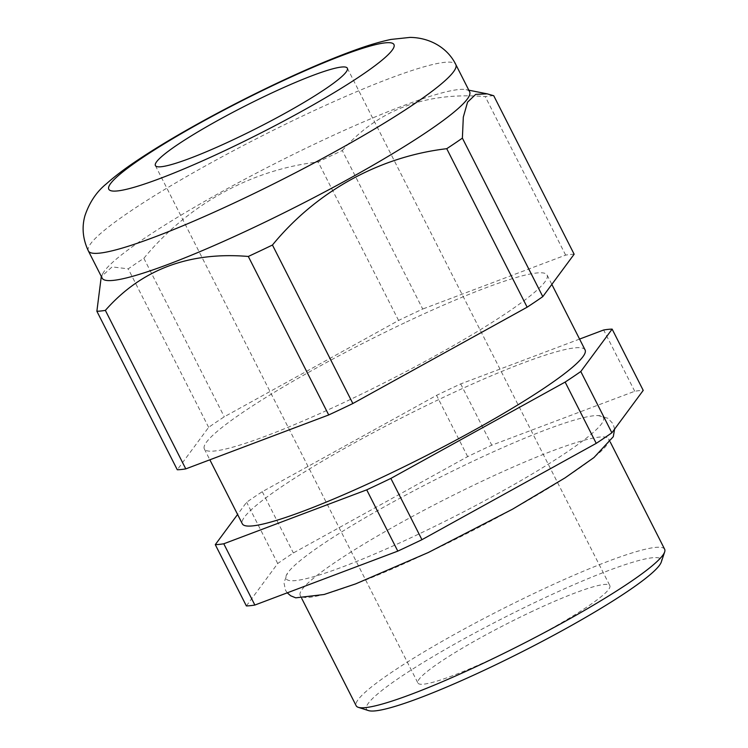 <?xml version="1.0" encoding="UTF-8"?>
<svg xmlns="http://www.w3.org/2000/svg" width="748" height="748" viewBox="0 0 748 748"><rect width="100%" height="100%" fill="white"/><g stroke="black" fill="none" stroke-linecap="round" stroke-linejoin="round"><path stroke-width="0.56" stroke-dasharray="3.74 2.81" d="M530.098 612.388A107.618 12.557 153.1 0 1 609.844 585.637A107.618 12.557 153.1 0 1 497.654 656.267A107.618 12.557 153.1 0 1 417.908 683.018A107.618 12.557 153.1 0 1 530.098 612.388M469.622 91.77A206.009 24.039 -26.9 0 0 466.041 89.629A206.009 24.039 -26.9 0 0 316.956 142.971A206.009 24.039 -26.9 0 0 102.588 274.02A206.009 24.039 -26.9 0 0 102.196 278.181M428.389 552.463A172.956 20.177 153.1 0 1 300.219 595.445A172.956 20.177 153.1 0 1 480.525 481.936A172.956 20.177 153.1 0 1 608.694 438.945A172.956 20.177 153.1 0 1 428.389 552.463M664.663 549.266A172.956 20.177 -26.9 0 0 536.494 592.257A172.956 20.177 -26.9 0 0 356.179 705.766M368.54 710.6A165.271 19.28 153.1 0 1 538.784 600.625A165.271 19.28 153.1 0 1 661.269 562.094M471.614 461.881A177.94 20.757 -26.9 0 0 287.531 573.192A177.94 20.757 -26.9 0 0 417.973 534.437A177.94 20.757 -26.9 0 0 598.222 415.57A177.94 20.757 -26.9 0 0 471.614 461.881M404.677 322.809A192.171 22.421 -26.9 0 0 204.335 448.94A192.171 22.421 -26.9 0 0 346.754 401.171A192.171 22.421 -26.9 0 0 547.097 275.049A192.171 22.421 -26.9 0 0 404.677 322.809M585.086 349.942A192.171 22.421 -26.9 0 0 442.676 397.702A192.171 22.421 -26.9 0 0 242.333 523.824M102.588 274.02L101.41 276.564L112.097 266.896L128.226 268.85A232.142 27.087 153.1 0 1 143.868 258.294C187.944 204.672 250.832 169.777 318.162 161.961A232.142 27.087 153.1 0 1 330.289 156.164A232.142 27.087 153.1 0 1 342.304 150.526L422.714 309.027A232.142 27.087 -26.9 0 0 398.572 320.462L224.278 416.795A232.142 27.087 -26.9 0 0 208.636 427.351L177.285 469.763M579.578 339.078L460.703 383.92A232.142 27.087 -26.9 0 0 436.561 395.355L262.277 491.688A232.142 27.087 -26.9 0 0 246.625 502.245L237.584 514.474M246.363 605.927L277.714 563.515A232.142 27.087 153.1 0 1 293.366 552.959L467.65 456.626A232.142 27.087 153.1 0 1 491.791 445.191L634.734 391.269A232.142 27.087 153.1 0 1 643.224 390.391M277.714 563.515L246.625 502.245M460.703 383.92L491.791 445.191M634.734 391.269L603.645 329.99M262.277 491.688L293.366 552.959M467.65 456.626L436.561 395.355M574.146 254.226A232.142 27.087 -26.9 0 0 565.647 255.105L422.714 309.027M208.636 427.351L128.226 268.85M342.304 150.526C378.151 109.741 425.799 91.77 485.237 96.604A232.142 27.087 153.1 0 1 493.736 95.725M565.647 255.105L485.237 96.604M143.868 258.294L224.278 416.795M398.572 320.462L318.162 161.961M88.376 250.945A206.009 24.039 153.1 0 1 303.146 115.744A206.009 24.039 153.1 0 1 455.812 64.534M347.343 68.199L609.844 585.637M300.219 595.445L301.753 598.475M287.241 592.827L285.474 590.172L283.969 582.72L287.531 573.192M204.335 448.94L209.851 459.805M466.041 89.629L468.828 90.19M547.097 275.049L551.837 284.399M614.594 429.128L613.136 423.91L607.993 418.3L598.222 415.57M608.694 438.945L610.228 441.975M155.397 165.579L417.908 683.018"/><path stroke-width="1.12" d="M237.584 514.474L215.284 544.647A232.142 27.087 -26.9 0 0 223.774 543.777L366.716 489.846A232.142 27.087 -26.9 0 0 378.722 484.218A232.142 27.087 -26.9 0 0 390.858 478.411L565.142 382.078A232.142 27.087 -26.9 0 0 580.794 371.522L612.135 329.12A232.142 27.087 -26.9 0 0 603.645 329.99L579.578 339.078M390.858 478.411L421.937 539.691A232.142 27.087 153.1 0 1 409.811 545.488A232.142 27.087 153.1 0 1 397.796 551.126L254.862 605.048A232.142 27.087 153.1 0 1 246.363 605.927L215.284 544.647M96.875 311.262L177.285 469.763A232.142 27.087 -26.9 0 0 185.775 468.884L328.718 414.953A232.142 27.087 -26.9 0 0 340.723 409.324A232.142 27.087 -26.9 0 0 352.86 403.518L272.45 245.026A232.142 27.087 153.1 0 1 260.313 250.823A232.142 27.087 153.1 0 1 248.308 256.461C189.048 251.524 141.4 269.504 105.365 310.383A232.142 27.087 153.1 0 1 96.875 311.262L101.232 276.956M267.588 94.949A107.618 12.557 153.1 0 1 347.343 68.199A107.618 12.557 153.1 0 1 235.153 138.838A107.618 12.557 153.1 0 1 155.397 165.579A107.618 12.557 153.1 0 1 267.588 94.949M88.376 250.945L102.196 278.181A206.009 24.039 -26.9 0 0 254.862 226.981A206.009 24.039 -26.9 0 0 469.622 91.77L455.812 64.534A206.009 24.039 153.1 0 1 241.043 199.744A206.009 24.039 153.1 0 1 88.376 250.945C82.813 239.136 81.663 227.411 84.926 215.761C89.47 202.315 96.642 191.656 106.422 183.793C114.463 176.565 124.448 168.964 136.379 160.988C151.19 151.012 168.646 140.334 188.739 128.937C216.808 113.051 246.045 97.895 276.451 83.458C305.951 69.499 332.093 58.391 354.87 50.144C368.343 45.235 380.377 41.664 390.961 39.438L410.026 37.4C429.876 37.606 447.538 47.769 455.812 64.534M301.753 598.475L356.179 705.766A172.956 20.177 -26.9 0 0 358.32 707.337A172.956 20.177 -26.9 0 0 484.358 662.775A172.956 20.177 -26.9 0 0 664.663 551.921A172.956 20.177 -26.9 0 0 664.663 549.266L610.228 441.975M664.663 551.921L661.269 562.094A165.271 19.28 153.1 0 1 488.968 668.02A165.271 19.28 153.1 0 1 368.54 710.6L358.32 707.337M209.851 459.805L242.333 523.824A192.171 22.421 -26.9 0 0 384.743 476.065A192.171 22.421 -26.9 0 0 585.086 349.942L551.837 284.399M421.937 539.691L596.231 443.358A232.142 27.087 153.1 0 0 611.873 432.802L643.224 390.391L612.135 329.12M366.716 489.846L397.796 551.126M254.862 605.048L223.774 543.777M565.142 382.078L596.231 443.358M611.873 432.802L580.794 371.522M542.796 296.629L574.146 254.226L493.736 95.725L487.172 93.837L475.709 94.379L467.565 102.139L463.311 117.118L462.386 138.137A232.142 27.087 153.1 0 1 446.734 148.693L527.144 307.194A232.142 27.087 -26.9 0 0 542.796 296.629L462.386 138.137M352.86 403.518L527.144 307.194M248.308 256.461L328.718 414.953M185.775 468.884L105.365 310.383M446.734 148.693C379.479 156.603 316.479 191.292 272.45 245.026M275.47 84.29A159.885 18.653 -26.9 0 0 110.582 183.578A159.885 18.653 -26.9 0 0 227.27 149.488A159.885 18.653 -26.9 0 0 392.158 50.21A159.885 18.653 -26.9 0 0 275.47 84.29M614.594 429.128L613.295 436.701L593.977 457.542L565.114 477.832L512.595 509.154L428.267 552.538L355.711 583.861L324.127 594.492L295.722 597.839L290.654 595.763L287.241 592.827M468.828 90.19L487.172 93.846"/></g></svg>
